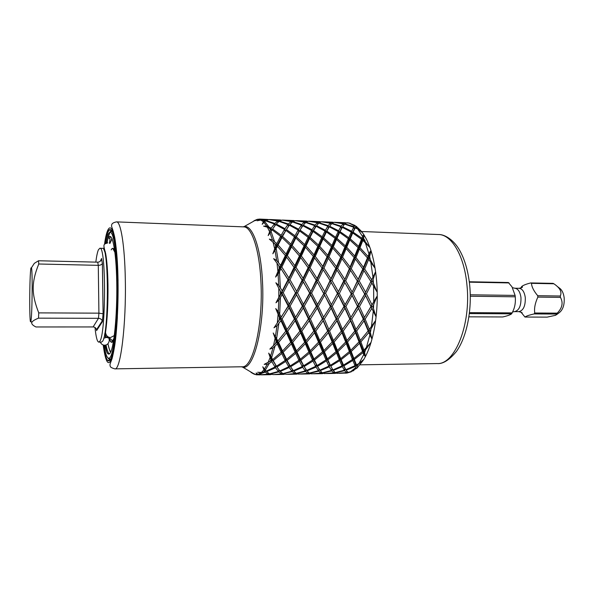 <?xml version="1.0" encoding="UTF-8"?>
<svg xmlns="http://www.w3.org/2000/svg" width="594" height="594" viewBox="0 0 594 594"><rect width="100%" height="100%" fill="white"/><g stroke="black" fill="none" stroke-linecap="round" stroke-linejoin="round"><path stroke-width="0.89" d="M537.711 295.708L537.867 297.097C535.112 303.022 534.073 308.331 534.741 313.008L534.132 313.936L556.615 314.048L557.239 313.135C562.325 307.937 563.394 302.688 560.446 297.386L560.291 296.012C562.124 291.936 559.979 287.86 553.86 283.776L553.088 283.36L530.724 282.937L531.474 283.345C531.704 286.909 533.783 291.03 537.711 295.708L560.291 296.012M534.741 313.008L557.239 313.135M469.371 313.595L511.634 313.818L512.83 311.442C514.946 307.113 515.748 302.235 515.25 296.807L470.307 296.228M469.483 312.644L512.221 312.882M534.132 313.936C529.417 314.983 526.358 316.023 524.962 317.048L520.968 312.102M524.962 317.048L547.156 317.129L555.784 315.243L556.615 314.048M468.926 316.832L502.747 316.958C507.291 315.941 510.253 314.894 511.634 313.818M556.585 314.657L558.798 313.031C562.845 310.165 564.634 305.041 564.152 297.668C563.483 292.857 561.79 289.575 559.088 287.83L556.942 286.182M537.867 297.097L560.446 297.386M470.285 294.802L515.102 295.404L515.25 296.807M520.849 288.045L521.673 286.538C523.047 285.328 526.061 284.125 530.724 282.937M515.102 295.404L511.961 286.783L508.345 282.506L469.297 281.756M531.474 283.345L553.86 283.776M469.349 282.172L509.073 282.922M95.82 262.117C96.57 256.17 97.431 252.064 98.411 249.807L99.829 248.262C106.185 244.951 106.059 335.684 99.629 341.498L98.753 342.107C97.201 341.795 95.946 336.917 94.995 327.494M98.753 342.107L101.477 342.092L102.368 341.476C108.947 335.677 109.051 245.04 102.547 248.344L99.829 248.262M109.326 338.075C110.061 340.681 110.855 342.003 111.709 342.025L112.674 341.416L113.855 339.026M30.873 321.102L30.851 321.183C29.284 328.289 29.418 274.784 30.955 267.946L31.482 267.716C32.685 271.755 32.165 317.085 30.873 321.102L31.786 322.587C32.18 321.287 34.415 319.81 38.506 318.154L38.744 312.882L98.916 313.157L98.285 265.347L38.751 264.003L38.513 260.759L97.735 262.169C99.74 262.08 100.995 260.974 101.492 258.843L100.156 261.308M97.735 262.169L98.285 265.347C100.371 265.31 101.73 264.679 102.368 263.454L101.529 258.442M31.786 322.587L31.764 322.668C31.475 324.02 32.87 325.453 35.959 326.975L93.124 326.945C94.854 327.027 95.983 327.955 96.518 329.722L96.599 330.583L102.406 321.681L103.118 313.766L102.406 263.305M38.751 264.003C31.378 282.492 31.319 293.859 38.744 312.882M31.816 267.196L34.318 263.342L38.513 260.759M38.506 318.154L98.47 318.317C100.282 318.391 101.544 319.245 102.257 320.886L102.406 321.681M93.124 326.945L98.47 318.317L98.916 313.157L103.118 313.766M104.061 345.173C105.435 354.143 107.091 358.509 109.021 358.271L109.905 357.64C113.751 353.653 117.293 324.146 117.404 291.684C117.553 259.207 114.256 233.034 110.454 232.343C109.63 232.12 108.806 232.885 108.004 234.637L105.546 243.421M104.908 345.203C106.341 352.658 107.982 355.427 109.838 353.512C113.862 349.376 117.36 315.221 116.751 282.284C116.201 249.272 111.887 229.759 108.063 238.558L106.586 242.998M110.373 360.038L108.672 358.301M106.556 351.485L105.457 345.129M107.031 242.909C107.87 238.454 108.776 235.157 109.749 233.026M110.113 232.299L111.85 230.606M112.934 230.992L113.335 231.422M114.776 251.106C113.61 247.884 112.422 247.468 111.197 249.874M109.214 338.023C110.276 341.944 111.434 343.176 112.682 341.728M109.341 353.965C108.108 353.103 107.002 350.111 106.036 344.98M109.244 238.595L110.677 236.65M363.157 237.711L365.132 240.852M350.965 317.337L364.85 293.904L375.408 272.111L372.616 281.281L376.886 291.721L371.814 282.996L366.468 293.822L372.044 304.893L376.93 296.413L372.876 306.667L375.868 316.416L371.859 308.412L365.147 319.134L369.379 329.403L375.334 320.909L370.003 330.992L371.874 338.892L368.777 332.566L360.885 341.884L363.944 350.156L370.827 342.664L364.389 351.381L365.444 356.586L363.736 354.596L363.008 352.598L354.269 359.474L356.474 364.902L358.999 363.476L364.025 359.229L356.794 365.644L357.425 367.723C356.682 368.503 356.155 368.436 355.858 367.53L355.331 366.387L346.154 370.181L347.898 372.349L350.475 371.829L356.69 368.287M345.545 223.292L345.366 222.75L346.064 223.002M347.921 222.884L350.104 223.27M355.108 225.505L349.138 223.106L346.577 222.839L344.876 223.841L354.039 226.715L354.551 225.898L356.081 226.307M361.063 230.918L356.155 226.217L355.502 227.309L362.8 232.952L357.729 229.046L355.197 227.866L353.096 232.15L361.902 238.216L362.592 236.516C363.12 235.113 363.677 234.667 364.256 235.179L363.29 239.308L369.862 247.475L362.875 240.37L359.979 247.676L368.013 256.437L368.978 253.994C369.743 251.967 370.411 250.943 370.975 250.92L369.26 257.93L374.777 267.797L368.674 259.4L364.657 269.015L371.562 279.551M291.877 371.183L289.189 367.508L280.271 371.399L282.915 373.619L291.877 371.183L292.567 369.683M302.272 366.557L299.435 361.241L290.615 366.75L293.325 370.656L302.272 366.557L302.947 364.998L303.705 365.763L312.541 360.061L313.127 358.635L313.951 359.021L322.557 351.834L323.062 350.586L323.916 350.571L333.486 340.622L341.312 331.058L349.821 319.089L357.87 306.348L364.85 293.904L375.408 272.111M268.711 373.396L268.51 374.317L271.22 374.524M279.128 370.055L278.838 371.889L269.936 374.101L273.5 374.614L281.474 373.871L281.935 372.95M323.218 373.366L313.587 373.812M333.702 372.854L331.786 370.901L322.639 373.069L324.376 373.604L333.702 372.854L334.244 371.696M344.372 370.211L342.382 366.602L333.256 370.418L335.179 372.601L344.372 370.211L345.062 368.599L345.849 369.698L355.012 365.674L352.836 360.461L343.844 365.859L345.849 369.698M335.892 373.069L326.373 373.559M353.92 370.508L348.166 372.572L351.195 371.866M346.413 372.601L344.668 370.656L335.469 372.817L337.043 373.351L346.413 372.601L346.985 371.369M336.174 373.195L335.803 373.24M348.084 372.445L347.408 373.002L339.026 373.307M256.89 219.587L254.017 220.723M271.287 360.647L271.941 359.199L276.448 366.216L285.194 360.447L281.771 353.519L273.218 360.617L271.941 359.199L271.829 361.642L269.282 363.417L267.293 364.204L264.174 364.367L271.287 360.647L268.688 353.111L271.941 359.199L272.668 359.585L281.185 352.279L277.294 343.911L272.98 347.95L269.847 349.094L276.633 342.456L273.21 332.996L277.925 340.963L285.766 331.185L280.932 320.663L276.99 325.757L273.968 327.799L280.108 318.904L275.72 308.576L278.296 311.605L281.259 317.144L288.149 305.992L282.232 294.542L278.786 300.089L275.965 302.799L281.237 292.694L275.868 282.751L278.712 285.328L282.217 290.874L288.008 279.715L281.014 268.726L278.111 274.042L275.571 277.086L279.848 267.01L273.641 258.65L276.678 260.476L280.65 265.355L285.358 255.554L277.457 246.339L272.839 253.787L276.158 244.951L269.357 239.107L272.475 239.991L276.811 243.659L280.591 236.33L272.074 229.863L268.169 235.573L270.686 228.95L267.382 227.183L263.602 226.143L266.699 226.039L271.22 228.148L274.354 223.99L265.555 220.812L262.184 224.265L264.137 220.433L260.796 220.055L257.083 220.768L260.068 219.75L264.605 220.181L267.397 219.431L259.637 219.089L262.021 219.661M267.582 219.795L267.397 219.431L268.585 219.557M277.658 221.005L268.815 219.528L266.023 220.515L274.829 223.455L277.658 221.005L278.163 222.111M280.888 220.389L280.695 219.995L269.245 219.505L278.096 220.745L281.853 220.129M284.496 229.484L275.764 224.636L272.609 229.024L281.162 235.276L284.496 229.484L285.142 231.036L285.001 228.683L287.949 224.547L279.083 221.376L276.247 224.064L285.001 228.683M291.03 221.569L282.12 220.099L279.522 221.087L288.394 224.012L291.03 221.569L291.55 222.728M294.06 220.99L293.852 220.552L282.529 220.07L291.439 221.31L294.98 220.701M290.214 245.411L281.95 237.496L278.118 245.018L286.07 254.069L290.214 245.411L290.733 246.621L290.837 244.119L294.453 236.828L285.892 230.398L282.521 236.405L290.837 244.119M298.151 230.019L289.367 225.193L286.397 229.559L294.995 235.781L298.151 230.019L298.775 231.556L298.626 229.217L301.388 225.096L292.471 221.941L289.82 224.621L298.626 229.217M304.262 222.126L295.285 220.656L292.872 221.644L301.804 224.569L304.262 222.126L304.804 223.337M307.098 221.584L306.868 221.109L295.663 220.634L304.633 221.866L307.967 221.272M294.067 267.345L286.598 257.128L281.831 267.055L288.892 277.955L294.067 267.345L294.513 268.057L294.854 265.704L299.428 255.955L291.513 246.792L287.318 255.613L294.854 265.704M304.106 245.864L295.812 237.986L292.144 245.471L300.118 254.47L304.106 245.864L304.603 247.067L304.707 244.579L308.16 237.325L299.554 230.925L296.361 236.902L304.707 244.579M311.657 230.539L302.821 225.735L300.029 230.093L308.672 236.278L311.657 230.539L312.258 232.076L313.068 231.445L310.046 237.392L318.421 245.032L321.71 237.815L313.068 231.445M314.686 225.638L305.71 222.498L303.237 225.171L312.102 229.752L314.686 225.638L315.355 227.264L316.127 226.277L313.513 230.613L322.2 236.768L325.015 231.059L316.127 226.277M317.352 222.676L308.316 221.213L306.081 222.201L315.072 225.111L317.352 222.676L317.909 223.953M319.995 222.178L319.743 221.659L308.657 221.183L317.693 222.423L319.743 221.659L320.819 221.844M295.53 292.879L289.092 281.519L283.227 292.723L289.211 304.18L295.53 292.879L295.938 292.998L302.198 279.982L295.233 269.052L289.983 279.752L296.495 291.075M308.13 267.679L300.668 257.514L296.027 267.397L303.066 278.23L308.13 267.679L308.538 268.384L308.895 266.045L313.335 256.348L305.413 247.23L301.366 256.007L308.895 266.045M317.842 246.31L309.526 238.476L306.021 245.923L314.003 254.871L317.842 246.31L318.317 247.505L318.421 245.032M327.843 226.18L318.807 223.047L316.52 225.713L325.43 230.272L327.843 226.18L328.489 227.792L329.291 226.811L326.856 231.133L335.58 237.258L338.224 231.571L329.291 226.811M330.301 223.225L321.206 221.762L319.149 222.757L328.2 225.653L330.301 223.225L330.88 224.569M332.492 222.201L321.517 221.733L330.613 222.965L332.492 222.201L332.766 222.78M294.372 318.948L289.055 307.818L282.098 318.911L286.991 329.536L294.81 318.443L302.361 306.11L296.517 294.721L290.132 306.014L295.515 317.196M309.66 293.072L303.274 281.771L297.497 292.909L303.415 304.306L309.66 293.072L310.038 293.184L316.223 280.242L309.288 269.379L304.15 280.012L310.617 291.268M322.03 268.005L314.575 257.9L310.068 267.723L317.077 278.497L322.03 268.005L322.408 268.711L322.78 266.379L327.086 256.742L319.156 247.668L315.251 256.4L322.78 266.379M331.43 246.748L323.084 238.959L319.735 246.369L327.732 255.272L331.43 246.748L331.875 247.936L332.744 248.106L328.979 256.794L336.501 266.713L340.689 257.12L332.744 248.106M335.12 238.298L326.433 231.957L323.582 237.882L331.979 245.478L335.12 238.298L335.61 239.672L336.494 239.434L333.301 246.807L341.312 255.665L344.869 247.186L336.494 239.434M340.859 226.708L331.764 223.589L329.655 226.255L338.617 230.784L340.859 226.708L341.483 228.319L342.315 227.346L340.05 231.645L348.812 237.741L351.299 232.083L342.315 227.346M343.109 223.767L333.954 222.304L332.083 223.299L341.186 226.188L343.109 223.767L343.718 225.185M272.668 359.585L270.649 355.94L272.98 347.95M290.756 342.359L286.494 332.811L278.601 342.441L282.529 350.995L292.055 340.874L299.888 331.155L295.181 320.686L287.734 331.177L292.055 340.874M308.472 318.985L303.252 307.922L296.332 318.948L301.113 329.514L308.873 318.481L316.409 306.214L310.64 294.899L304.321 306.125L309.615 317.241M323.633 293.258L317.293 282.024L311.605 293.094L317.456 304.425L323.975 293.362L330.093 280.494L323.188 269.698L318.161 280.271L324.576 291.468M335.773 268.332L328.326 258.286L323.945 268.05L330.932 278.764L335.773 268.332L336.122 269.03L336.501 266.713M348.374 238.773L339.649 232.469L336.961 238.365L345.389 245.923L348.374 238.773L348.849 240.139L349.755 239.902L346.718 247.245L354.737 256.051L358.152 247.616L349.755 239.902M353.734 227.235L344.587 224.131L342.649 226.782L351.663 231.296L353.734 227.235L354.343 228.839L355.197 227.866M276.448 366.216L273.218 360.617M295.129 352.131L291.402 343.807L283.123 352.264L286.583 359.4L295.129 352.131L295.686 350.868L296.48 350.854L304.722 342.263L300.601 332.766L292.701 342.344L296.48 350.854M313.855 331.118L309.259 320.715L301.834 331.148L306.021 340.793L315.08 329.492L322.408 319.023L317.285 308.019L310.41 318.985L315.08 329.492M330.301 306.326L324.606 295.07L318.347 306.237L323.544 317.285L330.628 306.133L337.444 293.436L331.155 282.269L325.557 293.28L331.333 304.544M343.807 280.754L336.932 270.01L332.001 280.531L338.372 291.661L343.807 280.754L344.112 281.162L349.369 268.651L341.929 258.657L337.667 268.377L344.624 279.032M354.135 257.506L346.183 248.537L342.56 257.18L350.074 267.048L354.135 257.506L355.375 259.029L351.24 268.696L358.167 279.291L362.808 268.971L355.375 259.029M361.486 239.248L352.725 232.967L350.2 238.84L358.657 246.362L361.486 239.248L361.939 240.6L362.875 240.37M276.938 366.981L279.833 370.908L288.729 366.788L285.707 361.442L276.938 366.981L275.742 365.436L277.621 368.005M298.945 360.254L295.693 353.356L287.102 360.424L290.154 365.986L298.945 360.254L299.554 358.821L300.341 359.207L308.917 351.982L305.346 343.703L297.052 352.108L300.341 359.207M318.533 342.174L314.545 332.722L306.645 342.255L310.276 350.705L318.533 342.174L327.665 331.088L323.181 320.745L315.778 331.118L319.832 340.704M336.189 319.06L331.162 308.123L324.331 319.023L328.883 329.47L336.531 318.562L344.03 306.437L338.402 295.248L332.209 306.341L337.325 317.337M351.106 293.622L344.862 282.514L339.345 293.466L345.055 304.663L351.381 293.726L357.365 280.999L350.519 270.322L345.693 280.784L352.019 291.847M367.434 257.878L359.474 248.96L355.984 257.558L363.491 267.367L367.434 257.878L368.674 259.4M312.541 360.061L309.452 353.2L300.839 360.224L303.705 365.763M322.557 351.834L319.127 343.599L310.818 351.96L313.951 359.021M332.187 342.077L328.334 332.685L320.433 342.159L323.916 350.571M341.312 331.058L336.947 320.767L329.566 331.081L333.486 340.622M349.821 319.089L344.876 308.219L338.09 319.06L342.53 329.447M357.603 306.541L352.049 295.418L345.923 306.452L350.943 317.382M364.605 293.8L358.42 282.759L352.985 293.644L358.627 304.781M372.616 281.281L371.012 281.653L363.951 270.634L359.236 281.036L365.51 292.04M283.323 373.834L286.702 374.346L294.743 373.611L292.293 371.636L283.16 373.567M305.219 370.938L302.702 367.278L293.74 371.153L296.191 373.359L305.219 370.938L305.917 369.371M315.674 366.335L313.001 361.041L304.143 366.528L306.667 370.411L315.674 366.335L316.32 364.783L317.114 365.548L325.995 359.867L323.069 353.051L314.419 360.038L317.114 365.548M336.041 351.685L332.759 343.495L324.435 351.811L327.405 358.835L336.041 351.685L336.523 350.453L337.407 350.43L345.693 341.988L341.966 332.64L334.073 342.062L337.407 350.43M354.811 331.029L350.557 320.797L343.191 331.051L346.993 340.533L354.811 331.029L363.29 319.127L358.442 308.316L351.693 319.097L356.029 329.425M371.035 306.653L365.548 295.582L359.474 306.556L364.412 317.426L371.035 306.653L371.859 308.412M297.49 373.953L287.615 374.324M307.87 373.359L305.598 371.391L296.569 373.574L298.626 374.116L307.87 373.359L308.36 372.327M318.406 370.693L316.075 367.055L307.053 370.901L309.326 373.106L318.406 370.693L319.334 369.379M328.928 366.112L326.425 360.848L317.523 366.305L319.869 370.173L328.928 366.112L329.559 364.568L330.375 365.325L339.293 359.682L336.531 352.895L327.843 359.845L330.375 365.325M349.383 351.544L346.243 343.399L337.897 351.67L340.711 358.65L349.383 351.544L349.829 350.312L350.75 350.289L359.043 341.892L355.442 332.603L347.549 341.973L350.75 350.289M351.217 351.522L353.876 358.472L362.57 351.403L359.578 343.295L351.217 351.522L349.829 350.312L349.844 352.747L341.127 359.66L343.495 365.11L352.457 359.496L349.844 352.747M330.754 366.082L332.93 369.936L342.04 365.889L339.701 360.655L330.754 366.082L329.559 364.568L329.299 366.825L320.225 370.663L322.319 372.854L331.459 370.448L329.299 366.825M310.417 373.663L300.668 374.064M318.763 371.146L309.674 373.322L311.568 373.856L320.849 373.106L318.763 371.146L319.127 369.067L316.32 364.783L316.075 367.055M368.161 330.999L364.018 320.827L356.675 331.021L360.343 340.451L369.379 329.403M364.389 351.381L362.993 350.178L363.008 352.598M354.269 359.474L352.97 358.1L352.836 360.461M343.844 365.859L342.649 364.36L342.99 364.181M342.04 365.889L342.649 364.36L342.382 366.602M333.256 370.418L332.707 369.624M331.459 370.448L332.165 368.829L331.786 370.901M321.473 372.119L321.176 373.284M326.759 275.119L337.756 293.547L344.327 306.237L355.145 330.257L365.444 356.586M264.805 221.354L264.605 220.181M275.059 225.527L274.829 223.455M276.247 224.064L275.809 224.658M296.361 236.902L295.025 238.231L294.995 235.781M286.397 229.559L288.476 226.396M315.251 256.4L313.766 257.321L314.003 254.871M306.021 245.923L304.603 247.067L308.702 238.714L308.672 236.278M332.001 280.531L330.427 280.91L330.932 278.764M323.945 268.05L322.408 268.711L323.188 269.698M339.345 293.466L337.756 293.547L338.372 291.661M345.923 306.452L344.327 306.237L345.055 304.663M351.693 319.097L350.126 318.599L350.557 320.797M360.885 341.884L359.415 340.882L360.343 340.451M356.675 331.021L355.145 330.257L355.442 332.603M362.57 351.403L362.993 350.178L363.944 350.156M339.293 359.682L339.835 358.279L340.711 358.65M359.043 341.892L359.415 340.882L359.578 343.295M276.633 342.456L277.175 341.409L277.294 343.911M273.21 332.996L281.764 351.017L281.771 353.519M281.185 352.279L281.764 351.017L285.825 359.006L285.707 361.442M285.194 360.447L285.825 359.006L289.419 365.221L289.189 367.508M288.729 366.788L289.419 365.221L291.669 368.406M294.743 373.611L295.218 372.638M292.604 369.728L292.293 371.636M295.374 372.765L295.121 373.797M355.012 365.674L355.598 364.152L356.474 364.902M356.794 365.644L355.799 364.048M257.722 219.253L255.591 220.619L256.341 219.632M265.503 370.381L265.236 372.148L262.637 372.95L257.655 372.26L261.405 372.475L264.768 371.688L262.756 366.81L266.194 371.153L275.029 367.01L275.742 365.436L275.519 367.745L278.4 371.436L279.069 369.988M257.945 374.68L256.912 374.547L256.155 372.965L258.969 374.896L268.072 374.131L268.51 373.255M254.93 374.45L251.017 372.453L256.43 374.814M320.849 373.106L321.369 372.015M280.962 268.651L288.439 280.138L302.762 305.91L314.278 330.338L326.552 358.457L332.93 369.936M341.127 359.66L339.835 358.279L342.649 364.36L343.495 365.11M352.457 359.496L352.97 358.1L353.876 358.472M272.431 360.053L272.943 360.424M268.688 353.111L270.649 355.94M280.271 371.399L279.915 370.871M271.829 361.642L275.029 367.01M278.838 371.889L281.474 373.871M282.113 373.084L281.89 374.057L284.422 374.242M332.469 222.201L333.538 222.408M343.755 225.126L343.399 223.507L334.244 222.275L345.099 222.743L345.411 223.389M343.399 223.507L345.099 222.743M265.236 372.148L268.072 374.131M275.519 367.745L266.661 371.651L266.298 371.116M278.4 371.436L269.498 373.878L266.661 371.651M268.51 374.317L261.078 374.851M281.89 374.057L274.413 374.584M370.003 330.992L368.466 330.234L368.777 332.566M296.376 270.767L310.038 293.184L316.773 306.021L332.618 341.053L339.835 358.279L339.701 360.655M320.225 370.663L319.884 370.166M308.494 372.445L308.219 373.537M278.311 221.985L278.096 220.745M287.949 224.547L288.639 226.166L288.394 224.012M289.82 224.621L289.389 225.2M300.029 230.093L299.554 230.925M310.046 237.392L308.702 238.714L309.526 238.476M328.979 256.794L327.494 257.699L327.732 255.272M319.735 246.369L318.317 247.505L319.156 247.668M341.699 277.324L351.381 293.726L363.565 318.636L364.412 317.426M337.667 268.377L336.122 269.03L336.932 270.01M345.693 280.784L344.112 281.162L344.862 282.514M352.985 293.644L351.381 293.726L352.049 295.418M359.474 306.556L357.87 306.348L358.442 308.316M365.147 319.134L363.565 318.636L371.874 338.892M308.16 237.325L308.702 238.714L312.258 232.076L312.578 232.276M327.086 256.742L328.326 258.286M363.29 319.127L363.565 318.636L364.018 320.827M275.571 277.086L280.323 267.731L280.65 265.355M279.848 267.01L280.323 267.731L285.855 256.541L286.07 254.069M285.358 255.554L285.855 256.541L295.025 238.231L302.071 226.73L301.804 224.569M294.453 236.828L295.025 238.231L295.812 237.986M301.388 225.096L302.071 226.73L302.821 225.735M304.9 223.233L304.633 221.866M303.237 225.171L302.754 225.824M287.318 255.613L285.855 256.541L286.598 257.128M292.144 245.471L290.733 246.621L291.513 246.792M281.831 267.055L280.323 267.731L281.014 268.726M351.299 232.083L351.834 233.591L352.725 232.967M320.188 222.082L320.062 221.666M330.94 224.495L330.613 222.965M342.649 226.782L341.483 228.319L341.186 226.188M353.096 232.15L351.834 233.591L351.663 231.296M363.29 239.308L361.939 240.6L361.902 238.216M338.224 231.571L338.788 233.086L339.649 232.469M340.05 231.645L338.855 233.13M358.152 247.616L358.546 248.789L359.474 248.96M317.99 223.864L317.693 222.423M329.655 226.255L328.489 227.792L328.2 225.653M336.961 238.365L335.61 239.672L338.788 233.086L338.617 230.784M350.2 238.84L348.849 240.139L348.812 237.741M359.979 247.676L358.546 248.789L358.657 246.362M369.26 257.93L367.753 258.828L368.013 256.437M325.015 231.059L325.594 232.581L326.433 231.957M326.856 231.133L325.809 232.714M344.869 247.186L345.285 248.366L346.183 248.537M362.808 268.971L363.951 270.634M371.012 281.653L371.814 282.996M371.25 282.039L376.886 291.721M316.52 225.713L315.355 227.264L315.072 225.111M321.71 237.815L322.23 239.196L325.594 232.581L325.43 230.272M333.301 246.807L331.875 247.936L335.61 239.672L335.58 237.258M346.718 247.245L345.285 248.366L345.389 245.923M355.984 257.558L354.477 258.457L354.737 256.051M364.657 269.015L363.09 269.661L363.491 267.367M323.582 237.882L322.23 239.196L323.084 238.959M340.689 257.12L341.929 258.657M349.369 268.651L350.519 270.322M357.365 280.999L358.42 282.759M356.482 279.544L365.548 295.582M366.468 293.822L364.85 293.904L375.868 316.416M291.676 222.609L291.439 221.31M313.513 230.613L312.258 232.076L312.102 229.752M310.068 267.723L308.538 268.384L322.23 239.196L322.2 236.768M311.65 272.936L316.595 280.658L331.875 247.936L331.979 245.478M342.56 257.18L341.06 258.078L341.312 255.665M351.24 268.696L349.68 269.349L350.074 267.048M359.236 281.036L357.64 281.408L358.167 279.291M372.876 306.667L371.265 306.452L372.044 304.893M275.72 308.576L280.576 318.399L281.259 317.144M282.098 318.911L280.576 318.399L286.249 330.398L286.991 329.536M287.734 331.177L286.249 330.398L295.686 350.868L300.497 360.64L305.509 368.763M292.701 342.344L291.275 341.32L291.402 343.807M297.052 352.108L295.686 350.868L295.693 353.356M300.839 360.224L299.554 358.821L299.435 361.241M304.143 366.528L302.947 364.998L302.702 367.278M307.053 370.901L306.704 370.404M280.108 318.904L280.576 318.399L280.932 320.663M285.766 331.185L286.249 330.398L286.494 332.811M305.94 369.401L305.598 371.391M318.161 280.271L316.595 280.658L330.628 306.133L341.676 330.286L355.598 364.152L355.331 366.387M346.154 370.181L345.062 368.599L344.668 370.656M334.325 371.785L333.991 373.032M355.598 364.152L357.425 367.723M272.609 229.024L271.354 230.509L271.22 228.148M282.521 236.405L281.185 237.741L281.162 235.276M301.366 256.007L299.888 256.927L300.118 254.47M316.223 280.242L316.595 280.658L317.077 278.497M325.557 293.28L323.975 293.362L324.606 295.07M332.209 306.341L330.628 306.133L331.162 308.123M338.09 319.06L336.531 318.562L336.947 320.767M347.549 341.973L346.094 340.963L346.993 340.533M343.191 331.051L341.676 330.286L341.966 332.64M270.686 228.95L271.354 230.509L272.074 229.863M280.591 236.33L281.185 237.741L281.95 237.496M299.428 255.955L300.668 257.514M304.15 280.012L302.598 280.398L308.538 268.384L309.288 269.379M311.605 293.094L310.038 293.184L316.595 280.658L317.293 282.024M345.693 341.988L346.094 340.963L346.243 343.399M268.169 235.573L274.346 226.485M274.354 223.99L275.037 225.557M332.93 222.683L332.781 222.208M355.502 227.309L354.343 228.839L354.039 226.715M347.045 371.443L346.681 372.78M342.649 364.36L345.24 368.867M278.118 245.018L276.715 246.176L276.811 243.659M302.198 279.982L302.598 280.398L303.066 278.23M296.027 267.397L294.513 268.057L295.233 269.052M318.347 306.237L316.773 306.021L317.456 304.425M324.331 319.023L322.78 318.525L323.544 317.285M329.566 331.081L328.051 330.316L328.883 329.47M334.073 342.062L332.618 341.053L332.759 343.495M337.897 351.67L336.523 350.453L336.531 352.895M276.158 244.951L276.715 246.176L277.457 246.339M297.497 292.909L295.938 292.998L302.598 280.398L303.274 281.771M316.409 306.214L316.773 306.021L317.285 308.019M304.321 306.125L302.762 305.91L310.038 293.184L310.64 294.899M322.408 319.023L322.78 318.525L323.181 320.745M327.665 331.088L328.051 330.316L328.334 332.685M272.839 253.787L281.185 237.741L285.892 230.398M289.983 279.752L288.439 280.138L288.892 277.955M302.361 306.11L303.415 304.306M310.41 318.985L308.873 318.481L309.259 320.715M315.778 331.118L314.278 330.338L314.545 332.722M320.433 342.159L318.993 341.142L319.127 343.599M327.843 359.845L326.552 358.457L327.405 358.835M324.435 351.811L323.062 350.586L323.069 353.051M288.008 279.715L289.092 281.519M275.965 302.799L281.675 292.805L288.58 305.799L295.938 292.998L296.517 294.721M290.132 306.014L288.58 305.799L294.81 318.443L302.762 305.91L303.252 307.922M325.995 359.867L326.552 358.457L326.425 360.848M281.237 292.694L281.675 292.805L282.217 290.874M283.227 292.723L281.675 292.805L294.513 268.057L304.603 247.067L305.413 247.23M312.258 232.076L315.355 227.264M275.868 282.751L282.232 294.542M288.149 305.992L289.211 304.18M296.332 318.948L294.81 318.443L300.341 330.368L301.113 329.514M301.834 331.148L300.341 330.368L305.212 341.231L306.021 340.793M306.645 342.255L305.212 341.231L309.452 350.727L310.276 350.705M310.818 351.96L309.452 350.727L313.127 358.635L317.523 366.305M314.419 360.038L313.127 358.635L313.001 361.041M275.208 326.099L288.58 305.799L289.055 307.818M299.888 331.155L300.341 330.368L300.601 332.766M290.451 324.718L294.81 318.443L295.181 320.686M304.722 342.263L305.212 341.231L305.346 343.703M308.917 351.982L309.452 350.727L309.452 353.2M313.335 256.348L314.575 257.9M325.594 232.581L329.507 226.448M264.137 220.433L264.634 221.495M330.093 280.494L331.155 282.269M337.444 293.436L338.402 295.248M344.03 306.437L344.876 308.219M264.768 371.688L265.429 370.292M287.102 360.424L285.825 359.006L286.583 359.4M321.042 321.072L330.628 306.133L344.112 281.162L354.477 258.457L364.256 235.179M278.601 342.441L277.175 341.409L277.925 340.963M283.123 352.264L281.764 351.017L282.529 350.995M290.615 366.75L290.154 365.986M293.74 371.153L293.384 370.634M338.788 233.086L342.894 226.388M305.828 322.906L316.773 306.021L323.975 293.362L336.122 269.03L352.027 233.182L355.969 226.507M251.017 372.453L251.73 372.564M336.085 319.216L344.327 306.237L351.381 293.726L363.09 269.661L370.975 250.92M365.689 315.436L376.93 296.413M104.908 243.882C105.413 240.154 106.4 236.241 107.885 232.157C109.177 230.049 109.793 229.321 109.734 229.975L111.457 230.569L109.326 232.648M107.9 357.937L109.979 360.061L107.848 360.506C106.163 359.028 104.722 353.883 103.519 345.062C106.103 362.993 109.214 365.704 112.83 353.2C116.097 339.917 118.265 309.029 117.753 280.606C117.04 231.645 109.259 214.709 104.893 243.896M112.08 357.93L112.585 356.779M105.873 329.885L105.509 332.469C106.111 335.721 107.789 337.407 110.543 337.541L114.338 335.558M108.895 337.882L109.311 340.429C108.784 343.466 107.239 345.062 104.67 345.211C102.725 345.188 101.255 344.149 100.26 342.099M521.398 312.771L522.044 313.209C522.623 312.838 521.554 312.31 518.844 311.642C523.388 310.58 525.534 305.888 525.282 297.572C524.42 291.832 522.364 288.743 519.111 288.305L514.82 288.231C518.057 288.677 520.099 291.765 520.96 297.512C521.205 305.851 519.067 310.551 514.553 311.62L512.615 311.954M107.9 336.739L106.296 337.503L107.477 336.419M106.014 255.65L105.621 256.92M104.744 333.583L106.126 337.036M105.836 254.566L105.413 255.65M104.507 334.853L105.635 337.169M96.325 329.098L96.599 330.583M109.897 243.466L112.08 238.758M110.796 351.893C109.734 350.772 108.784 348.054 107.945 343.733M373.381 282.558L373.195 280.041M354.551 225.898L349.138 223.106M356.578 227.769L355.724 226.923M362.592 236.516L357.729 229.046M364.308 240.132L363.595 238.558M368.978 253.994L365.251 242.397M370.173 259.043L369.691 256.875M372.884 276.633L370.79 262.08M364.709 352.257L365.392 350.475M357.024 366.171L357.87 365.08M358.999 363.476L363.736 354.596M348.351 372.705L349.25 372.386M350.475 371.829L355.858 367.53M339.902 373.299L347.126 373.01M262.971 220.151L263.751 220.678M269.542 228.222L270.24 229.64M264.686 221.451L268.681 226.633M275.081 243.83L275.616 246.042M271.072 231.489L274.406 241.261M278.876 265.607L279.173 268.391M276.232 248.834L278.482 262.303M280.398 291.171L280.413 294.193M279.492 271.822L280.338 287.511M279.418 317.448L279.15 320.352M280.39 297.876L279.7 313.884M276.076 341.238L275.557 343.666M278.786 323.819L276.663 338.201M274.903 346.517L271.644 357.618M373.485 307.952L373.619 305.383M373.752 301.856L373.589 286.033M370.448 332.143L370.894 329.826M366.298 347.928L369.802 335.231M371.443 326.611L373.247 311.449M260.068 219.75L257.068 219.476M263.127 221.621L260.796 220.055M266.699 226.039L263.847 222.304M269.468 231.452L267.382 227.183M272.475 239.991L270.092 232.959M274.614 248.567L273.017 241.914M276.678 260.476L275.067 250.779M277.888 271.347L277.004 262.986M278.712 285.328L278.111 274.042M278.831 297.245L278.786 288.142M278.296 311.605L278.786 300.089M277.301 323.106L278.103 314.389M275.475 336.107L276.99 325.757M273.5 345.812L275.044 338.506M270.827 359.801L270.136 361.494M267.968 362.793L270.032 357.699M264.456 369.052L267.293 364.204M269.282 363.417L265.31 370.151M264.375 371.28L263.595 372.096M261.405 372.475L263.736 370.01M257.648 374.435L260.669 373.047M262.637 372.95L258.427 374.881M254.566 374.302L256.912 374.547M252.376 373.225L253.846 374.034M243.109 226.849L243.763 226.663C252.198 224.072 260.9 247.312 262.459 281.222C265.102 326.722 253.4 371.874 242.166 366.988L241.513 366.788M116.535 221.881C110.826 223.062 111.902 225.089 111.538 225.661C111.531 227.443 112.496 227.302 114.679 237.169C115.622 242.352 116.521 250.616 117.367 261.954L118.043 280.138L117.345 317.976C116.224 334.637 115.37 345.322 112.08 358.568C109.496 365.496 109.86 364.516 110.217 366.134C110.209 367.092 111.754 367.998 114.857 368.867C120.515 370.79 126.351 324.524 125.297 278.883C124.71 245.24 120.716 221.384 116.535 221.881L243.666 226.871C251.618 226.566 259.43 249.376 260.907 281.281C263.38 324.554 252.866 368.473 242.07 366.773L254.833 374.369L257.358 374.911M111.813 230.546L111.635 231.252M110.098 238.825L109.407 243.221M103.193 344.966C105.814 364.308 109.014 367.768 112.808 355.338C116.231 341.996 118.548 309.823 118.013 280.19C117.241 228.542 108.925 212.266 104.507 244.29M104.061 247.342L103.772 249.569M104.262 247.965L103.987 250.044M110.172 359.385L110.335 360.09M469.72 285.462C468.154 270.678 464.553 258.553 458.924 249.101C453.088 239.479 444.498 234.303 438.558 234.526C451.529 234.482 464.315 255.658 466.936 284.934C471.265 324.606 454.7 364.946 437.087 363.573L360.016 364.835M521.079 287.964L522.349 286.813C522.906 287.206 521.822 287.704 519.111 288.305M514.82 288.231L512.533 287.689M518.844 311.642L514.553 311.62M112.771 248.641L113.469 248.656M106.296 337.503L103.735 338.164M97.78 328.772L97.683 327.925M111.709 342.025L112.407 342.025M101.492 258.843L102.368 263.454M31.482 267.716L34.318 263.342M102.391 321.48L103.089 313.743L102.383 263.402M96.518 329.722L102.257 320.886M106.905 337.503C112.838 339.018 111.227 340.859 112.437 340.77L113.922 338.558M109.021 358.271L110.551 359.749M110.454 232.343L112.021 230.895M110.67 352.16C110.224 352.301 109.311 349.502 107.922 343.755M109.868 243.451L111.969 238.484M376.7 281.964C375.653 269.067 373.478 257.818 370.173 248.21C366.832 239.263 366.505 239.523 364.315 235.491M363.988 234.964L362.526 232.803M347 222.817L348.329 222.921M314.478 373.797L322.609 373.641M327.257 373.544L335.298 373.388M288.521 374.309L296.822 374.146M301.566 374.057L309.786 373.893M357.514 367.53L363.268 360.306M363.862 359.34L365.355 356.652M365.473 356.422C374.175 340.043 378.883 309.89 376.73 282.328M347.238 373.032L345.389 373.188M259.637 219.089L257.232 219.372M272.126 359.4L273.492 361.122M262.006 374.836L270.485 374.673M275.334 374.576L283.724 374.406M243.666 226.871L256.214 219.78M298.626 232.588L297.052 234.519M300.505 360.632L302.012 362.585M356.303 364.753L355.153 363.157M343.206 364.471L341.75 362.511M282.841 234.83L284.452 232.878M328.237 361.969L329.7 363.929M312.711 232.106L311.152 234.058M314.464 361.315L315.978 363.305M326.351 232.024L324.955 233.798M286.338 359.957L287.912 361.961M339.679 232.068L340.117 231.497M339.018 232.915L338.602 233.442M352.042 233.197L353.489 231.289M114.857 368.867L242.07 366.773M103.995 250.059L104.269 247.988M469.743 285.759C472.096 310.625 466.632 337.303 456.43 351.455C449.316 360.09 442.872 364.122 437.087 363.573M438.558 234.526L361.62 231.504M107.811 242.864C103.363 244.334 102.896 243.852 105.621 253.326C106.935 260.543 107.722 271.013 107.974 284.726C108.16 303.831 107.336 319.743 105.509 332.469M114.939 252.405L113.202 249.19M104.388 251.173L105.294 251.73"/></g></svg>
